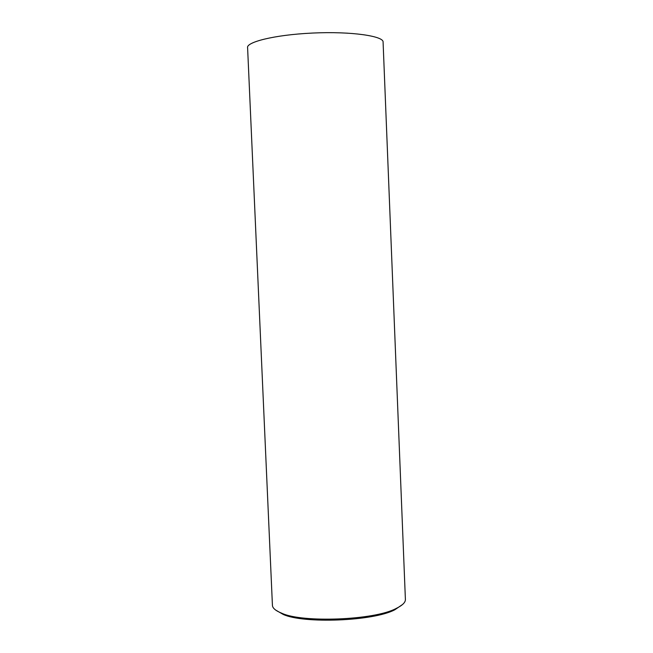 <?xml version="1.0" encoding="UTF-8"?>
<svg xmlns="http://www.w3.org/2000/svg" width="653" height="653" viewBox="0 0 653 653"><rect width="100%" height="100%" fill="white"/><g stroke="black" fill="none" stroke-linecap="round" stroke-linejoin="round"><path stroke-width="0.98" d="M272.415 605.094C272.358 608.008 275.542 610.751 281.965 613.314C302.315 622.872 374.128 620.317 396.012 608.539C402.338 605.47 405.464 602.466 405.399 599.527L383.082 42.045C383.801 36.25 352.122 31.164 312.452 33.058C272.84 34.927 245.977 42.437 247.601 47.718L272.415 605.094M275.615 610.041L283.198 614.424C303.172 623.811 373.418 621.313 394.885 609.739L402.615 604.449M283.198 614.424L281.965 613.314M394.885 609.739L396.012 608.539"/></g></svg>
